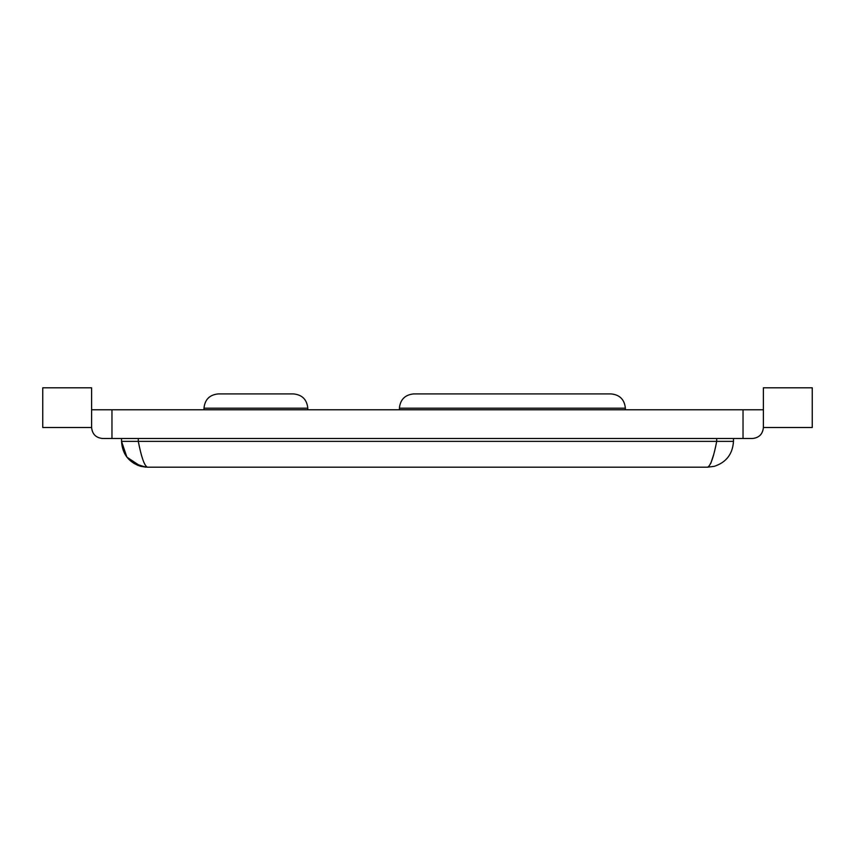 <?xml version="1.0" encoding="UTF-8"?>
<svg xmlns="http://www.w3.org/2000/svg" width="855" height="855" viewBox="0 0 855 855"><rect width="100%" height="100%" fill="white"/><g stroke="black" fill="none" stroke-linecap="round" stroke-linejoin="round"><path stroke-width="1.28" d="M743.038 409.791L91.603 409.791L91.603 387.807L42.75 387.807L42.75 427.5L91.603 427.5C92.276 434.169 95.931 437.824 102.6 438.497L752.4 438.497C759.069 437.824 762.724 434.169 763.397 427.5L812.25 427.5L812.25 387.807L763.397 387.807L763.397 409.791L743.038 409.791L743.038 438.497M91.603 409.791L91.603 427.5M111.962 409.791L111.962 438.497M763.397 409.791L763.397 427.5M733.472 438.497L733.472 441.362C732.671 454.037 726.28 462.363 714.299 466.328L707.63 467.193L714.299 466.328C726.28 462.363 732.671 454.037 733.472 441.362L716.704 441.362C713.679 457.051 710.655 465.665 707.63 467.193L147.37 467.193C144.345 465.665 141.321 457.051 138.296 441.362L716.704 441.362L716.704 438.497M121.528 438.497L121.528 441.362L138.296 441.362L138.296 438.497M146.964 467.193L137.602 465.28M140.701 466.328L126.903 457.147L121.528 441.362C122.329 454.037 128.72 462.363 140.701 466.328L145.863 467.151L133.925 463.421M710.783 463.442L713.391 455.394M203.982 409.791L203.982 408.198L307.8 408.198L307.8 409.791M399.403 409.791L399.403 408.198L625.368 408.198L625.368 409.791M293.511 393.909C302.168 394.775 306.934 399.541 307.8 408.198C306.934 399.541 302.168 394.775 293.511 393.909L218.271 393.909C209.603 394.775 204.847 399.541 203.982 408.198C204.847 399.541 209.603 394.775 218.271 393.909M413.702 393.909L611.079 393.909C619.747 394.775 624.503 399.541 625.368 408.198C624.503 399.541 619.747 394.775 611.079 393.909L413.702 393.909C405.035 394.775 400.268 399.541 399.403 408.198C400.268 399.541 405.035 394.775 413.702 393.909M145.126 467.097L145.863 467.151"/></g></svg>
